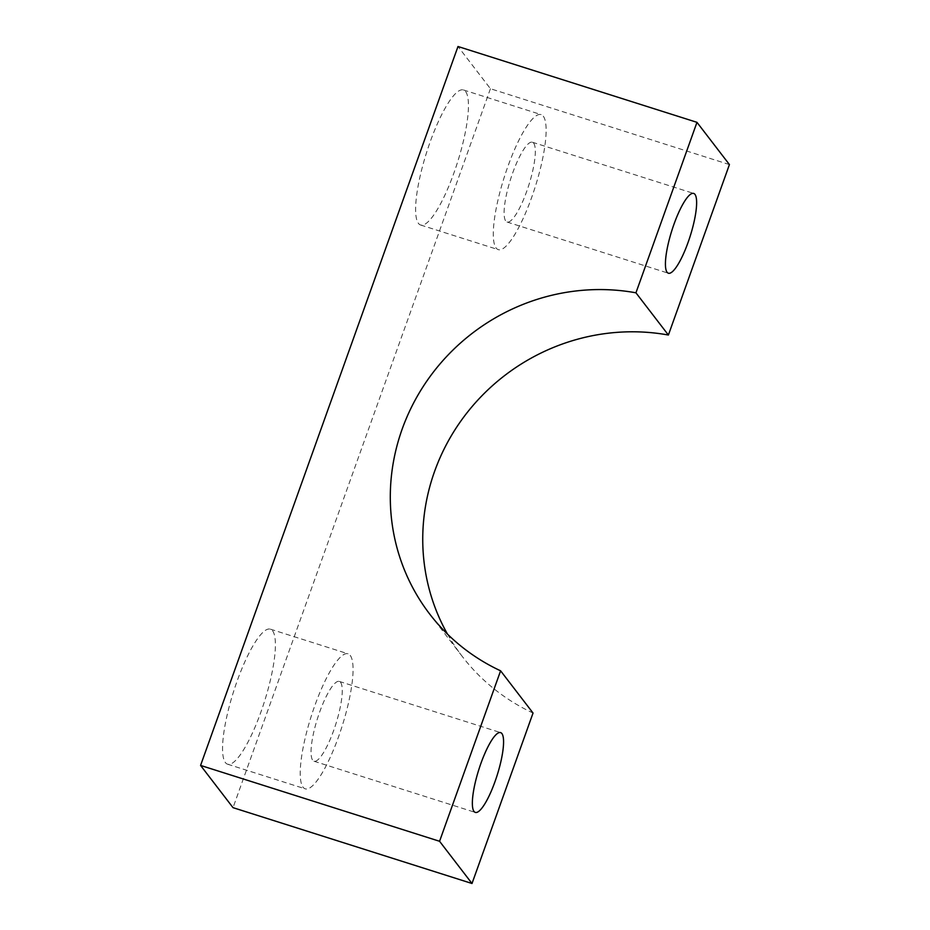 <?xml version="1.0" encoding="UTF-8"?>
<svg xmlns="http://www.w3.org/2000/svg" width="930" height="930" viewBox="0 0 930 930"><rect width="100%" height="100%" fill="white"/><g stroke="black" fill="none" stroke-linecap="round" stroke-linejoin="round"><path stroke-width="0.7" stroke-dasharray="4.65 3.49" d="M729.422 164.575L490.436 88.722L457.99 46.5M490.436 88.722L233.023 807.659M465.628 91.582A70.831 16.229 -72.4 0 1 455.758 167.702A70.831 16.229 -72.4 0 1 420.604 225.002A70.831 16.229 -72.4 0 1 426.568 152.567A70.831 16.229 -72.4 0 1 463.466 89.966A70.831 16.229 -72.4 0 1 465.628 91.582M272.571 630.773A70.831 16.229 -72.4 0 1 262.702 706.905A70.831 16.229 -72.4 0 1 227.548 764.193A70.831 16.229 -72.4 0 1 233.511 691.769A70.831 16.229 -72.4 0 1 270.398 629.157A70.831 16.229 -72.4 0 1 272.571 630.773M447.504 634.132A204.786 196.846 -37.5 0 0 462.233 656.394A204.786 196.846 -37.5 0 0 533.041 713.043M533.646 143.185A41.862 9.591 -72.4 0 1 527.822 188.174A41.862 9.591 -72.4 0 1 507.048 222.026A41.862 9.591 -72.4 0 1 510.57 179.234A41.862 9.591 -72.4 0 1 532.367 142.232A41.862 9.591 -72.4 0 1 533.646 143.185M543.306 116.227A70.831 16.229 -72.4 0 1 533.425 192.359A70.831 16.229 -72.4 0 1 498.282 249.647A70.831 16.229 -72.4 0 1 504.246 177.223A70.831 16.229 -72.4 0 1 541.132 114.611A70.831 16.229 -72.4 0 1 543.306 116.227M350.238 655.418A70.831 16.229 -72.4 0 1 340.368 731.55A70.831 16.229 -72.4 0 1 305.214 788.838A70.831 16.229 -72.4 0 1 311.178 716.414A70.831 16.229 -72.4 0 1 348.076 653.802A70.831 16.229 -72.4 0 1 350.238 655.418M340.589 682.388A41.862 9.591 -72.4 0 1 334.753 727.365A41.862 9.591 -72.4 0 1 313.98 761.217A41.862 9.591 -72.4 0 1 317.514 718.425A41.862 9.591 -72.4 0 1 339.311 681.423A41.862 9.591 -72.4 0 1 340.589 682.388M429.788 614.172L462.233 656.394M507.048 222.026L668.368 273.222M532.367 142.232L693.687 193.428M420.604 225.002L498.282 249.647M463.466 89.966L541.132 114.611M227.548 764.193L305.214 788.838M270.398 629.157L348.076 653.802M313.98 761.217L475.3 812.413M339.311 681.423L500.631 732.619"/><path stroke-width="1.4" d="M635.946 292.81L668.391 335.033L729.422 164.575L696.977 122.341L457.99 46.5L200.578 765.425L439.565 841.278L500.596 670.809A204.786 196.846 -37.5 0 1 429.788 614.172A204.786 196.846 -37.5 0 1 422.941 386.926A204.786 196.846 -37.5 0 1 635.946 292.81L696.977 122.341M694.966 194.382A41.862 9.591 107.6 0 0 693.687 193.428A41.862 9.591 107.6 0 0 671.89 230.431A41.862 9.591 107.6 0 0 668.368 273.222A41.862 9.591 107.6 0 0 689.13 239.37A41.862 9.591 107.6 0 0 694.966 194.382M500.596 670.809L533.041 713.043L472.01 883.5L233.023 807.659L200.578 765.425M668.391 335.033A204.786 196.846 -37.5 0 0 463.233 417.756A204.786 196.846 -37.5 0 0 447.504 634.132M472.01 883.5L439.565 841.278M501.909 733.584A41.862 9.591 107.6 0 0 500.631 732.619A41.862 9.591 107.6 0 0 478.822 769.621A41.862 9.591 107.6 0 0 475.3 812.413A41.862 9.591 107.6 0 0 496.074 778.561A41.862 9.591 107.6 0 0 501.909 733.584"/></g></svg>
